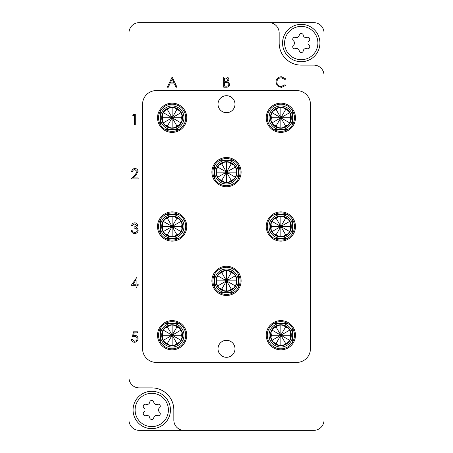 <?xml version="1.0" encoding="UTF-8"?>
<svg xmlns="http://www.w3.org/2000/svg" width="453" height="453" viewBox="0 0 453 453"><rect width="100%" height="100%" fill="white"/><g stroke="black" fill="none" stroke-linecap="round" stroke-linejoin="round"><path stroke-width="0.68" d="M218.006 348.81A8.494 8.494 0 0 0 226.5 357.304A8.494 8.494 0 0 0 234.994 348.81A8.494 8.494 0 0 0 226.5 340.316A8.494 8.494 0 0 0 218.006 348.81M218.006 104.19A8.494 8.494 0 0 0 226.5 112.684A8.494 8.494 0 0 0 234.994 104.19A8.494 8.494 0 0 0 226.5 95.696A8.494 8.494 0 0 0 218.006 104.19M324.008 75.311L324.008 32.843A10.193 10.193 0 0 0 313.816 22.65L139.184 22.65A10.193 10.193 0 0 0 128.992 32.843L128.992 420.158A10.193 10.193 0 0 0 139.184 430.35L313.816 430.35A10.193 10.193 0 0 0 324.008 420.158L324.008 75.311A10.193 10.193 0 0 0 313.816 65.119L301.245 65.119A22.084 22.084 0 0 1 279.161 43.035L279.161 32.843A10.193 10.193 0 0 0 268.969 22.65M128.992 377.689A10.193 10.193 0 0 0 139.184 387.881L151.755 387.881A22.084 22.084 0 0 1 173.839 409.965L173.839 420.158A10.193 10.193 0 0 0 184.031 430.35M156.172 362.4L296.828 362.4A13.59 13.59 0 0 0 310.418 348.81L310.418 104.19A13.59 13.59 0 0 0 296.828 90.6L156.172 90.6A13.59 13.59 0 0 0 142.582 104.19L142.582 348.81A13.59 13.59 0 0 0 156.172 362.4M132.808 115.43L133.403 114.383L135.288 114.383L135.288 124.575L134.377 124.575L134.377 115.43L132.808 115.43M134.909 169.524C133.476 169.643 132.689 170.424 132.548 171.88L131.63 171.88C131.8 169.807 132.91 168.675 134.954 168.482C136.834 168.618 137.859 169.632 138.035 171.511L135.974 175.169L133.42 177.887L138.165 177.887L138.165 178.935L131.24 178.935L135.192 174.716L137.117 171.591L134.909 169.524M134.677 223.884L132.548 225.452L131.63 225.452C132.01 223.833 133.023 222.961 134.666 222.842C136.398 222.927 137.389 223.81 137.644 225.492L136.449 227.587L137.559 228.454L138.165 230.266C137.916 232.338 136.738 233.437 134.637 233.555C132.729 233.454 131.597 232.451 131.24 230.549L132.151 230.549L132.95 231.959L134.654 232.514C136.143 232.497 137.01 231.777 137.248 230.356C136.874 228.805 135.826 228.086 134.116 228.199L134.116 227.151L136.727 225.486L134.677 223.884M131.24 285.305L136.987 277.202L136.987 284.257L138.165 284.257L138.165 285.305L136.987 285.305L136.987 287.655L136.076 287.655L136.076 285.305L131.24 285.305M133.035 284.257L136.076 284.257L136.076 279.829L133.035 284.257M133.459 331.822L137.644 331.822L137.644 332.87L134.173 332.87L133.624 335.548L134.824 335.35C136.851 335.531 137.916 336.641 138.035 338.685C137.876 340.911 136.687 342.106 134.479 342.275C132.706 342.134 131.67 341.177 131.37 339.399L132.287 339.399L134.535 341.234C136.115 341.086 136.982 340.226 137.117 338.646C136.976 337.185 136.155 336.437 134.66 336.398L132.418 336.919L133.459 331.822M172.14 77.01L176.976 87.203L175.979 87.203L174.473 83.935L169.852 83.935L168.301 87.203L167.304 87.203L172.14 77.01M172.197 78.998L170.351 82.888L173.992 82.888L172.197 78.998M281.381 76.75L285.826 78.879L285.028 79.49L281.319 77.791C278.589 77.984 277.083 79.422 276.811 82.118C277.094 84.836 278.623 86.268 281.387 86.421L285.028 84.722L285.826 85.328L281.392 87.463L277.185 85.679L275.894 82.05C276.217 78.743 278.046 76.976 281.381 76.75M223.754 87.203L223.754 77.01L225.747 77.01C227.638 76.897 228.72 77.735 228.98 79.535L227.802 81.704L229.767 84.309C229.529 86.189 228.448 87.157 226.511 87.203L223.754 87.203M224.671 78.058L224.671 81.325L225.283 81.325C226.8 81.506 227.729 80.917 228.069 79.552L225.911 78.058L224.671 78.058M224.671 82.367L224.671 86.155L225.973 86.155C227.536 86.336 228.499 85.719 228.85 84.309L227.185 82.486L224.671 82.367M151.755 426.613A16.648 16.648 0 0 0 168.403 409.965A16.648 16.648 0 0 0 151.755 393.317A16.648 16.648 0 0 0 135.107 409.965A16.648 16.648 0 0 0 151.755 426.613M151.755 391.279A18.686 18.686 0 0 1 170.441 409.965A18.686 18.686 0 0 1 151.755 428.651A18.686 18.686 0 0 1 133.069 409.965A18.686 18.686 0 0 1 151.755 391.279M145.277 415.735A2.027 2.027 0 0 0 146.002 415.599A2.786 2.786 0 0 1 149.75 417.768A2.027 2.027 0 0 0 153.76 417.768A2.786 2.786 0 0 1 157.508 415.599A2.027 2.027 0 0 0 159.513 412.128A2.786 2.786 0 0 1 159.513 407.802A2.027 2.027 0 0 0 157.508 404.331A2.786 2.786 0 0 1 153.76 402.162A2.027 2.027 0 0 0 149.75 402.162A2.786 2.786 0 0 1 146.002 404.331A2.027 2.027 0 0 0 143.997 407.802A2.786 2.786 0 0 1 143.997 412.128A2.027 2.027 0 0 0 145.277 415.735M301.245 59.683A16.648 16.648 0 0 0 317.893 43.035A16.648 16.648 0 0 0 301.245 26.387A16.648 16.648 0 0 0 284.597 43.035A16.648 16.648 0 0 0 301.245 59.683M301.245 24.349A18.686 18.686 0 0 1 319.931 43.035A18.686 18.686 0 0 1 301.245 61.721A18.686 18.686 0 0 1 282.559 43.035A18.686 18.686 0 0 1 301.245 24.349M294.767 48.805A2.027 2.027 0 0 0 295.492 48.669A2.786 2.786 0 0 1 299.24 50.838A2.027 2.027 0 0 0 303.25 50.838A2.786 2.786 0 0 1 306.998 48.669A2.027 2.027 0 0 0 309.003 45.198A2.786 2.786 0 0 1 309.003 40.872A2.027 2.027 0 0 0 306.998 37.401A2.786 2.786 0 0 1 303.25 35.232A2.027 2.027 0 0 0 299.24 35.232A2.786 2.786 0 0 1 295.492 37.401A2.027 2.027 0 0 0 293.487 40.872A2.786 2.786 0 0 1 293.487 45.198A2.027 2.027 0 0 0 294.767 48.805M172.14 103.171A14.609 14.609 0 0 1 186.749 117.78A14.609 14.609 0 0 1 172.14 132.389A14.609 14.609 0 0 1 157.531 117.78A14.609 14.609 0 0 1 172.14 103.171M174.75 127.633L176.897 126.019L179.365 124.966A10.193 10.193 0 0 0 181.976 120.447L181.653 117.78L181.976 115.113L180.968 112.684A10.193 10.193 0 0 0 179.365 110.594L176.897 109.541L174.75 107.927L172.134 107.588A10.193 10.193 0 0 0 169.541 107.927L167.384 109.541L164.909 110.6L163.318 112.678A10.193 10.193 0 0 0 162.304 115.113L162.627 117.78L162.304 120.447L163.312 122.876A10.193 10.193 0 0 0 164.915 124.966L167.384 126.019L169.53 127.633L172.14 127.973A10.193 10.193 0 0 0 182.333 117.78A10.193 10.193 0 0 0 172.14 107.588A10.193 10.193 0 0 0 161.948 117.78A10.193 10.193 0 0 0 172.14 127.973L174.75 127.633M172.14 128.244A10.464 10.464 0 0 0 182.604 117.78A10.464 10.464 0 0 0 172.14 107.316A10.464 10.464 0 0 0 161.676 117.78A10.464 10.464 0 0 0 172.14 128.244M178.839 129.603L172.14 129.603A11.823 11.823 0 0 1 160.317 117.78A11.823 11.823 0 0 1 172.14 105.957A11.823 11.823 0 0 1 183.963 117.78A11.823 11.823 0 0 1 172.14 129.603L165.441 129.603A13.59 13.59 0 0 0 183.963 111.081A13.59 13.59 0 0 0 165.441 105.957L178.839 105.957M183.963 111.081L183.963 124.479M165.441 105.957A13.59 13.59 0 0 0 160.317 124.479L160.317 111.081M160.317 124.479A13.59 13.59 0 0 0 165.441 129.603M167.384 109.541L172.14 117.78L180.968 112.684L179.365 110.594M179.365 124.966L180.968 122.876L163.318 112.678L162.304 115.113M181.653 117.78L172.14 117.78L172.134 107.588L169.541 107.927M172.14 127.973L172.14 117.78L163.312 122.876L164.915 124.966M180.968 122.876L181.976 120.447M167.384 126.019L172.14 117.78L176.897 126.019M176.897 109.541L172.14 117.78L162.627 117.78M172.14 320.611A14.609 14.609 0 0 1 186.749 335.22A14.609 14.609 0 0 1 172.14 349.829A14.609 14.609 0 0 1 157.531 335.22A14.609 14.609 0 0 1 172.14 320.611M172.14 211.891A14.609 14.609 0 0 1 186.749 226.5A14.609 14.609 0 0 1 172.14 241.109A14.609 14.609 0 0 1 157.531 226.5A14.609 14.609 0 0 1 172.14 211.891M226.5 266.251A14.609 14.609 0 0 1 241.109 280.86A14.609 14.609 0 0 1 226.5 295.469A14.609 14.609 0 0 1 211.891 280.86A14.609 14.609 0 0 1 226.5 266.251M280.86 320.611A14.609 14.609 0 0 1 295.469 335.22A14.609 14.609 0 0 1 280.86 349.829A14.609 14.609 0 0 1 266.251 335.22A14.609 14.609 0 0 1 280.86 320.611M280.86 211.891A14.609 14.609 0 0 1 295.469 226.5A14.609 14.609 0 0 1 280.86 241.109A14.609 14.609 0 0 1 266.251 226.5A14.609 14.609 0 0 1 280.86 211.891M226.5 157.531A14.609 14.609 0 0 1 241.109 172.14A14.609 14.609 0 0 1 226.5 186.749A14.609 14.609 0 0 1 211.891 172.14A14.609 14.609 0 0 1 226.5 157.531M280.86 103.171A14.609 14.609 0 0 1 295.469 117.78A14.609 14.609 0 0 1 280.86 132.389A14.609 14.609 0 0 1 266.251 117.78A14.609 14.609 0 0 1 280.86 103.171M174.75 345.073L176.897 343.459L179.365 342.406A10.193 10.193 0 0 0 180.968 340.316L181.976 337.887L181.653 335.22L181.976 332.553L180.968 330.124A10.193 10.193 0 0 0 179.365 328.034L176.897 326.981L174.75 325.367L172.134 325.028A10.193 10.193 0 0 0 161.948 335.22A10.193 10.193 0 0 0 172.14 345.413A10.193 10.193 0 0 0 182.333 335.22A10.193 10.193 0 0 0 172.14 325.028L169.541 325.367L167.384 326.981L164.909 328.04L163.318 330.118L162.304 332.553L162.627 335.22L162.304 337.887A10.193 10.193 0 0 0 164.915 342.406L167.384 343.459L169.53 345.073L172.14 345.413L174.75 345.073M172.14 345.684A10.464 10.464 0 0 0 182.604 335.22A10.464 10.464 0 0 0 172.14 324.756A10.464 10.464 0 0 0 161.676 335.22A10.464 10.464 0 0 0 172.14 345.684M178.839 347.043L172.14 347.043A11.823 11.823 0 0 1 160.317 335.22A11.823 11.823 0 0 1 172.14 323.397A11.823 11.823 0 0 1 183.963 335.22A11.823 11.823 0 0 1 172.14 347.043L165.441 347.043A13.59 13.59 0 0 0 183.963 328.521A13.59 13.59 0 0 0 165.441 323.397L178.839 323.397M183.963 328.521L183.963 341.919M165.441 323.397A13.59 13.59 0 0 0 160.317 341.919L160.317 328.521M160.317 341.919A13.59 13.59 0 0 0 165.441 347.043M167.384 326.981L172.14 335.22L180.968 330.124L179.365 328.034M162.304 337.887L163.312 340.316L164.915 342.406M179.365 342.406L180.968 340.316L172.14 335.22L181.653 335.22M176.897 343.459L172.14 335.22L172.14 345.413M167.384 343.459L172.14 335.22L163.312 340.316M162.627 335.22L172.14 335.22L163.318 330.118M176.897 326.981L172.14 335.22L172.134 325.028M174.75 236.353L176.897 234.739L179.365 233.686L180.968 231.596A10.193 10.193 0 0 0 181.976 229.167L181.653 226.5L181.976 223.833L180.968 221.404A10.193 10.193 0 0 0 179.365 219.314L176.897 218.261L174.75 216.647L172.134 216.308A10.193 10.193 0 0 0 169.541 216.647L167.384 218.261L164.909 219.32L163.318 221.398L162.304 223.833L162.627 226.5L162.304 229.167L163.312 231.596A10.193 10.193 0 0 0 164.915 233.686L167.384 234.739L169.53 236.353L172.14 236.693A10.193 10.193 0 0 0 182.333 226.5A10.193 10.193 0 0 0 172.14 216.308A10.193 10.193 0 0 0 161.948 226.5A10.193 10.193 0 0 0 172.14 236.693L174.75 236.353M172.14 236.964A10.464 10.464 0 0 0 182.604 226.5A10.464 10.464 0 0 0 172.14 216.036A10.464 10.464 0 0 0 161.676 226.5A10.464 10.464 0 0 0 172.14 236.964M178.839 238.323L172.14 238.323A11.823 11.823 0 0 1 160.317 226.5A11.823 11.823 0 0 1 172.14 214.677A11.823 11.823 0 0 1 183.963 226.5A11.823 11.823 0 0 1 172.14 238.323L165.441 238.323A13.59 13.59 0 0 0 183.963 219.801A13.59 13.59 0 0 0 165.441 214.677L178.839 214.677M183.963 219.801L183.963 233.199M165.441 214.677A13.59 13.59 0 0 0 160.317 233.199L160.317 219.801M160.317 233.199A13.59 13.59 0 0 0 165.441 238.323M167.384 218.261L172.14 226.5L180.968 221.404L179.365 219.314M181.976 229.167L180.968 231.596L172.14 226.5L172.134 216.308L169.541 216.647M181.653 226.5L172.14 226.5L163.312 231.596L164.915 233.686M176.897 234.739L172.14 226.5L172.14 236.693M163.318 221.398L172.14 226.5L167.384 234.739M176.897 218.261L172.14 226.5L162.627 226.5M229.11 290.713L231.256 289.099L233.725 288.046L235.328 285.956L236.336 283.527L236.013 280.86L236.336 278.193L235.328 275.764L233.725 273.674L231.256 272.621L229.11 271.007L226.494 270.668A10.193 10.193 0 0 0 216.308 280.86A10.193 10.193 0 0 0 226.5 291.053A10.193 10.193 0 0 0 236.693 280.86A10.193 10.193 0 0 0 226.5 270.668L223.901 271.007L221.744 272.621L219.269 273.68L217.678 275.758L216.664 278.193L216.987 280.86L216.664 283.527A10.193 10.193 0 0 0 219.275 288.046L221.744 289.099L223.89 290.713L226.5 291.053L229.11 290.713M226.5 291.324A10.464 10.464 0 0 0 236.964 280.86A10.464 10.464 0 0 0 226.5 270.396A10.464 10.464 0 0 0 216.036 280.86A10.464 10.464 0 0 0 226.5 291.324M233.199 292.683L226.5 292.683A11.823 11.823 0 0 1 214.677 280.86A11.823 11.823 0 0 1 226.5 269.037A11.823 11.823 0 0 1 238.323 280.86A11.823 11.823 0 0 1 226.5 292.683L219.801 292.683A13.59 13.59 0 0 0 238.323 274.161A13.59 13.59 0 0 0 219.801 269.037L233.199 269.037M238.323 274.161L238.323 287.559M219.801 269.037A13.59 13.59 0 0 0 214.677 287.559L214.677 274.161M214.677 287.559A13.59 13.59 0 0 0 219.801 292.683M216.664 283.527L217.672 285.956L219.275 288.046M235.328 275.764L226.5 280.86L235.328 285.956M221.744 272.621L226.5 280.86L236.013 280.86M231.256 289.099L226.5 280.86L226.5 291.053M221.744 289.099L226.5 280.86L217.672 285.956M216.987 280.86L226.5 280.86L217.678 275.758M231.256 272.621L226.5 280.86L226.494 270.668M283.47 345.073L285.617 343.459L288.085 342.406A10.193 10.193 0 0 0 289.688 340.316L290.696 337.887L290.373 335.22L290.696 332.553L289.688 330.124A10.193 10.193 0 0 0 288.085 328.034L285.617 326.981L283.47 325.367L280.854 325.028A10.193 10.193 0 0 0 270.668 335.22A10.193 10.193 0 0 0 280.86 345.413A10.193 10.193 0 0 0 291.053 335.22A10.193 10.193 0 0 0 280.86 325.028L278.261 325.367L276.104 326.981L273.629 328.04L272.038 330.118L271.024 332.553L271.347 335.22L271.024 337.887A10.193 10.193 0 0 0 273.635 342.406L276.104 343.459L278.25 345.073L280.86 345.413L283.47 345.073M280.86 345.684A10.464 10.464 0 0 0 291.324 335.22A10.464 10.464 0 0 0 280.86 324.756A10.464 10.464 0 0 0 270.396 335.22A10.464 10.464 0 0 0 280.86 345.684M287.559 347.043L280.86 347.043A11.823 11.823 0 0 1 269.037 335.22A11.823 11.823 0 0 1 280.86 323.397A11.823 11.823 0 0 1 292.683 335.22A11.823 11.823 0 0 1 280.86 347.043L274.161 347.043A13.59 13.59 0 0 0 292.683 328.521A13.59 13.59 0 0 0 274.161 323.397L287.559 323.397M292.683 328.521L292.683 341.919M274.161 323.397A13.59 13.59 0 0 0 269.037 341.919L269.037 328.521M269.037 341.919A13.59 13.59 0 0 0 274.161 347.043M276.104 326.981L280.86 335.22L289.688 330.124L288.085 328.034M271.024 337.887L272.032 340.316L273.635 342.406M288.085 342.406L289.688 340.316L280.86 335.22L290.373 335.22M285.617 343.459L280.86 335.22L280.86 345.413M276.104 343.459L280.86 335.22L272.032 340.316M271.347 335.22L280.86 335.22L272.038 330.118M285.617 326.981L280.86 335.22L280.854 325.028M283.47 236.353L285.617 234.739L288.085 233.686L289.688 231.596L290.696 229.167L290.373 226.5L290.696 223.833L289.688 221.404L288.085 219.314L285.617 218.261L283.47 216.647L280.854 216.308A10.193 10.193 0 0 0 278.261 216.647L276.104 218.261L273.629 219.32L272.038 221.398L271.024 223.833L271.347 226.5L271.024 229.167A10.193 10.193 0 0 0 273.635 233.686L276.104 234.739L278.25 236.353L280.86 236.693A10.193 10.193 0 0 0 291.053 226.5A10.193 10.193 0 0 0 280.86 216.308A10.193 10.193 0 0 0 270.668 226.5A10.193 10.193 0 0 0 280.86 236.693L283.47 236.353M280.86 236.964A10.464 10.464 0 0 0 291.324 226.5A10.464 10.464 0 0 0 280.86 216.036A10.464 10.464 0 0 0 270.396 226.5A10.464 10.464 0 0 0 280.86 236.964M287.559 238.323L280.86 238.323A11.823 11.823 0 0 1 269.037 226.5A11.823 11.823 0 0 1 280.86 214.677A11.823 11.823 0 0 1 292.683 226.5A11.823 11.823 0 0 1 280.86 238.323L274.161 238.323A13.59 13.59 0 0 0 292.683 219.801A13.59 13.59 0 0 0 274.161 214.677L287.559 214.677M292.683 219.801L292.683 233.199M274.161 214.677A13.59 13.59 0 0 0 269.037 233.199L269.037 219.801M269.037 233.199A13.59 13.59 0 0 0 274.161 238.323M289.688 221.404L280.86 226.5L280.854 216.308L278.261 216.647M271.024 229.167L272.032 231.596L273.635 233.686M276.104 218.261L280.86 226.5L289.688 231.596M280.86 236.693L280.86 226.5L290.373 226.5M272.032 231.596L280.86 226.5L285.617 234.739M272.038 221.398L280.86 226.5L276.104 234.739M285.617 218.261L280.86 226.5L271.347 226.5M229.11 181.993L231.256 180.379L233.725 179.326L235.328 177.236L236.336 174.807L236.013 172.14L236.336 169.473L235.328 167.044A10.193 10.193 0 0 0 233.725 164.954L231.256 163.901L229.11 162.287L226.494 161.948A10.193 10.193 0 0 0 216.308 172.14A10.193 10.193 0 0 0 226.5 182.333A10.193 10.193 0 0 0 236.693 172.14A10.193 10.193 0 0 0 226.5 161.948L223.901 162.287L221.744 163.901L219.269 164.96L217.678 167.038L216.664 169.473L216.987 172.14L216.664 174.807A10.193 10.193 0 0 0 219.275 179.326L221.744 180.379L223.89 181.993L226.5 182.333L229.11 181.993M226.5 182.604A10.464 10.464 0 0 0 236.964 172.14A10.464 10.464 0 0 0 226.5 161.676A10.464 10.464 0 0 0 216.036 172.14A10.464 10.464 0 0 0 226.5 182.604M233.199 183.963L226.5 183.963A11.823 11.823 0 0 1 214.677 172.14A11.823 11.823 0 0 1 226.5 160.317A11.823 11.823 0 0 1 238.323 172.14A11.823 11.823 0 0 1 226.5 183.963L219.801 183.963A13.59 13.59 0 0 0 238.323 165.441A13.59 13.59 0 0 0 219.801 160.317L233.199 160.317M238.323 165.441L238.323 178.839M219.801 160.317A13.59 13.59 0 0 0 214.677 178.839L214.677 165.441M214.677 178.839A13.59 13.59 0 0 0 219.801 183.963M221.744 163.901L226.5 172.14L235.328 167.044L233.725 164.954M216.664 174.807L217.672 177.236L219.275 179.326M236.013 172.14L226.5 172.14L235.328 177.236M231.256 180.379L226.5 172.14L226.5 182.333M221.744 180.379L226.5 172.14L217.672 177.236M216.987 172.14L226.5 172.14L217.678 167.038M231.256 163.901L226.5 172.14L226.494 161.948M283.47 127.633L285.617 126.019L288.085 124.966A10.193 10.193 0 0 0 289.688 122.876L290.696 120.447L290.373 117.78L290.696 115.113L289.688 112.684A10.193 10.193 0 0 0 288.085 110.594L285.617 109.541L283.47 107.927L280.854 107.588A10.193 10.193 0 0 0 278.261 107.927L276.104 109.541L273.629 110.6L272.038 112.678A10.193 10.193 0 0 0 271.024 115.113L271.347 117.78L271.024 120.447A10.193 10.193 0 0 0 273.635 124.966L276.104 126.019L278.25 127.633L280.86 127.973A10.193 10.193 0 0 0 291.053 117.78A10.193 10.193 0 0 0 280.86 107.588A10.193 10.193 0 0 0 270.668 117.78A10.193 10.193 0 0 0 280.86 127.973L283.47 127.633M280.86 128.244A10.464 10.464 0 0 0 291.324 117.78A10.464 10.464 0 0 0 280.86 107.316A10.464 10.464 0 0 0 270.396 117.78A10.464 10.464 0 0 0 280.86 128.244M287.559 129.603L280.86 129.603A11.823 11.823 0 0 1 269.037 117.78A11.823 11.823 0 0 1 280.86 105.957A11.823 11.823 0 0 1 292.683 117.78A11.823 11.823 0 0 1 280.86 129.603L274.161 129.603A13.59 13.59 0 0 0 292.683 111.081A13.59 13.59 0 0 0 274.161 105.957L287.559 105.957M292.683 111.081L292.683 124.479M274.161 105.957A13.59 13.59 0 0 0 269.037 124.479L269.037 111.081M269.037 124.479A13.59 13.59 0 0 0 274.161 129.603M276.104 109.541L280.86 117.78L289.688 112.684L288.085 110.594M288.085 124.966L289.688 122.876L272.038 112.678L271.024 115.113M290.373 117.78L280.86 117.78L280.854 107.588L278.261 107.927M271.024 120.447L272.032 122.876L273.635 124.966M285.617 126.019L280.86 117.78L280.86 127.973M276.104 126.019L280.86 117.78L272.032 122.876M285.617 109.541L280.86 117.78L271.347 117.78"/></g></svg>
